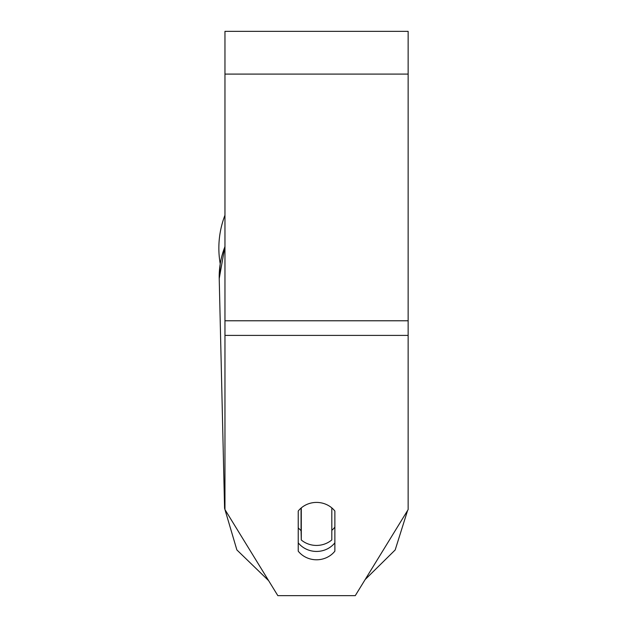 <?xml version="1.0" encoding="UTF-8"?>
<svg xmlns="http://www.w3.org/2000/svg" width="627" height="627" viewBox="0 0 627 627"><rect width="100%" height="100%" fill="white"/><g stroke="black" fill="none" stroke-linecap="round" stroke-linejoin="round"><path stroke-width="0.94" d="M331.816 507.886L331.816 539.918A22.901 21.514 -1.3 0 1 316.557 545.435A22.901 21.514 -1.3 0 1 301.289 539.996L301.289 507.894A22.901 21.514 -1.3 0 1 313.492 502.603M298.233 527.754A22.901 21.514 -1.3 0 0 301.07 530.599L301.289 539.996M334.873 527.103A22.901 21.514 -1.3 0 1 331.816 530.332M301.07 530.599L301.07 508.074M408.146 335.398L408.146 31.35L224.96 31.35L224.96 509.586L277.839 595.65L355.266 595.65L408.146 509.586L408.146 335.398L224.96 335.398M334.873 511.021L334.873 551.18A22.901 21.514 0 0 1 316.557 559.786A22.901 21.514 0 0 1 298.233 551.18L298.233 511.021A22.901 21.514 0 0 1 334.873 511.021M298.233 542.825A22.901 21.514 180 0 0 316.557 551.439A22.901 21.514 180 0 0 334.873 542.825M224.96 246.638A91.589 86.064 -1.3 0 0 219.223 278.584L220.21 263.787A91.589 91.589 0 0 1 224.96 215.233M224.96 498.277A91.589 86.064 178.7 0 0 224.576 508.301L236.873 549.934L268.622 580.649L236.873 549.934L224.576 508.301L219.223 278.584L224.96 246.27M408.146 74.096L224.96 74.096M408.146 320.781L224.96 320.781M365.165 579.544L395.175 549.957L407.605 510.456L395.175 549.957L365.165 579.544"/></g></svg>
